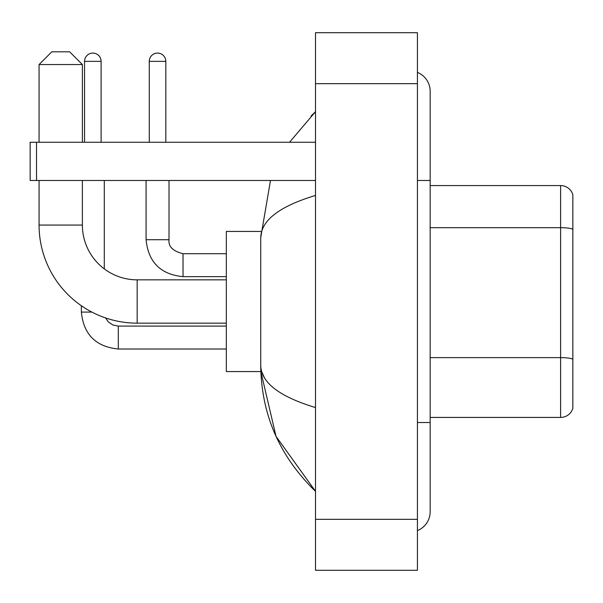 <?xml version="1.0" encoding="UTF-8"?>
<svg xmlns="http://www.w3.org/2000/svg" width="603" height="603" viewBox="0 0 603 603"><rect width="100%" height="100%" fill="white"/><g stroke="black" fill="none" stroke-linecap="round" stroke-linejoin="round"><path stroke-width="0.9" d="M572.85 194.746A12.738 12.738 0 0 0 560.617 185.573A12.738 12.738 0 0 1 572.85 194.746L572.85 408.254A12.738 12.738 0 0 1 560.617 417.427L430.165 417.427M572.85 229.276A12.738 2.208 180 0 0 560.617 227.678L560.617 185.573L430.165 185.573M417.427 422.522L430.165 422.522L430.165 91.302A20.381 20.381 0 0 0 417.427 72.405A20.381 20.381 0 0 1 430.165 91.302A20.381 20.381 0 0 0 417.427 72.405M417.427 530.595A20.381 20.381 0 0 0 430.165 511.698A20.381 20.381 0 0 1 417.427 530.595A20.381 20.381 0 0 0 430.165 511.698A20.381 20.381 0 0 1 417.427 530.595M315.512 195.44C279.483 206.301 261.22 220.336 260.737 237.544L260.737 365.456C261.144 382.604 279.4 396.638 315.512 407.56M315.512 570.302L417.427 570.302L417.427 32.698L315.512 32.698L315.512 570.302M260.737 237.544L270.476 180.478M289.546 142.255L315.512 111.683L289.546 142.255M260.843 231.431L226.336 231.431L226.336 371.569L260.843 371.569L276.031 436.368L315.512 491.317C279.536 456.396 261.28 414.442 260.737 365.456M264.559 377.938L261.642 371.569M226.336 323.155L137.16 323.155A98.093 98.093 0 0 1 39.067 225.062L39.067 180.478M137.16 323.155L137.16 279.845A54.783 54.783 0 0 1 82.385 225.062L82.385 180.478M51.805 51.805L69.639 51.805L82.385 64.544L39.067 64.544L51.805 51.805M82.385 142.255L82.385 64.544M39.067 142.255L39.067 64.544M84.548 142.255L84.548 61.363A8.284 8.284 0 0 1 92.824 53.079A8.284 8.284 0 0 1 101.108 61.363L101.108 142.255M104.296 268.885L104.296 180.478M91.867 312.075L81.382 312.075L81.36 305.744M149.265 142.255L149.265 61.363A8.284 8.284 0 0 1 157.541 53.079A8.284 8.284 0 0 1 165.825 61.363L165.825 142.255M36.519 180.478L30.15 180.478L30.15 142.255L36.519 142.255L36.519 180.478L315.512 180.478M315.512 142.255L36.519 142.255M572.85 359.215A12.738 2.208 180 0 0 560.617 357.624L560.617 227.678L430.165 227.678M560.617 417.427L560.617 357.624L430.165 357.624M417.427 180.478L430.165 180.478M315.512 519.341L417.427 519.341M315.512 83.659L417.427 83.659M39.067 225.062L82.385 225.062M118.309 326.11L118.309 349.016C95.892 346.8 83.576 334.492 81.36 312.075C83.576 334.492 95.892 346.8 118.309 349.016L226.336 349.016M84.548 61.363L101.108 61.363M183.026 253.75L183.026 276.656C160.609 274.44 148.293 262.132 146.077 239.715L168.991 239.715M149.265 61.363L165.825 61.363M430.165 422.522L430.165 511.698M315.512 111.683L311.08 115.964M315.512 491.317L311.08 487.036M226.336 279.845L137.16 279.845M105.578 317.932L108.397 321.979L112.836 324.979L118.309 326.087L112.836 324.979L108.397 321.979L105.578 317.932M226.336 326.087L118.309 326.087M226.336 253.727L183.026 253.727C172.91 251.18 168.237 246.506 169.013 239.715C168.237 246.506 172.91 251.18 183.026 253.727C172.91 251.18 168.237 246.506 169.013 239.715L169.013 180.478M146.077 239.715C148.293 262.132 160.609 274.44 183.026 276.656C160.609 274.44 148.293 262.132 146.077 239.715L146.077 180.478M226.336 276.656L183.026 276.656"/></g></svg>
